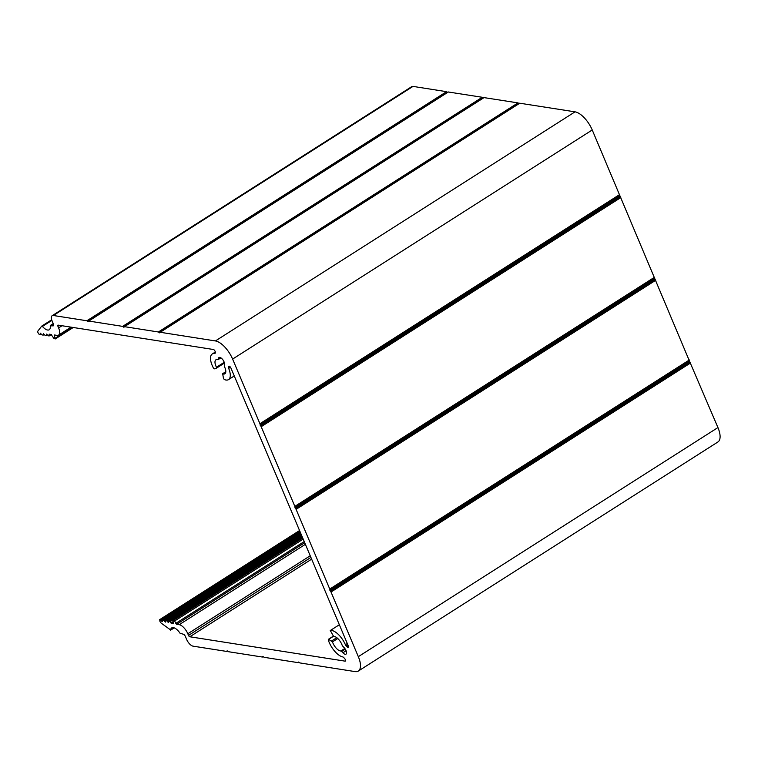 <?xml version="1.0" encoding="UTF-8"?>
<svg xmlns="http://www.w3.org/2000/svg" width="758" height="758" viewBox="0 0 758 758"><rect width="100%" height="100%" fill="white"/><g stroke="black" fill="none" stroke-linecap="round" stroke-linejoin="round"><path stroke-width="1.14" d="M52.169 315.698A7.116 3.117 -122.5 0 0 52.169 321.098L53.392 323.988A2.369 1.042 -122.5 0 1 53.382 325.788A2.369 1.042 -122.5 0 1 52.984 325.855L50.208 325.874A9.484 4.15 -122.5 0 1 49.213 329.758A9.484 4.15 -122.5 0 1 42.429 326.433L41.699 326.139L37.9 331.038A2.369 1.042 -122.5 0 0 38.014 332.724L39.245 334.505L40.183 334.6L40.278 333.15L42.088 334.951L43.244 335.083L43.339 333.624L45.148 335.434L46.304 335.557L46.399 334.107L48.91 336.021L49.204 334.193L51.108 334.439L53.704 338.172L55.173 338.93L54.292 334.989L57.002 335.358A9.484 4.15 -122.5 0 0 58.603 335.093A9.484 4.15 -122.5 0 0 58.612 327.901L57.911 326.243A1.421 0.625 -122.5 0 1 57.911 325.163A1.421 0.625 -122.5 0 1 58.158 325.125L213.377 349.495A1.895 0.834 -122.5 0 1 214.751 350.66A1.895 0.834 -122.5 0 1 215.291 352.432L215.13 353.181A1.895 0.834 -122.5 0 1 214.931 353.493A1.895 0.834 -122.5 0 1 214.628 353.55A15.179 6.642 -122.5 0 0 212.24 354.005A15.179 6.642 -122.5 0 0 213.462 368.113L214.372 368.852L216.532 368.113L216.466 367.26A8.3 3.629 -122.5 0 1 215.935 359.804A8.3 3.629 -122.5 0 1 217.792 359.671A1.421 0.625 -122.5 0 0 218.105 359.652A1.421 0.625 -122.5 0 0 218.257 359.415L218.493 358.316A4.747 2.075 -122.5 0 1 218.986 357.53A4.747 2.075 -122.5 0 1 222.719 359.605A4.747 2.075 -122.5 0 1 224.567 364.731L224.33 365.83A1.421 0.625 -122.5 0 0 224.539 366.787A8.3 3.629 -122.5 0 1 224.851 373.808A8.3 3.629 -122.5 0 1 222.7 373.836L223.468 378.441L224.292 379.531A15.179 6.642 -122.5 0 0 228.546 379.606A15.179 6.642 -122.5 0 0 228.679 368.369A1.895 0.834 -122.5 0 1 228.499 367.289L228.66 366.54A1.895 0.834 -122.5 0 1 228.859 366.218A1.895 0.834 -122.5 0 1 230.896 367.981L348.301 645.92A1.895 0.834 -122.5 0 1 348.301 647.36A1.895 0.834 -122.5 0 1 347.05 646.811L346.188 645.901A1.895 0.834 -122.5 0 1 345.411 644.726A15.179 6.642 -122.5 0 0 330.308 630.504L333.643 636.474A8.3 3.629 -122.5 0 1 342.114 645.134A1.421 0.625 -122.5 0 0 342.758 646.167L344.018 647.503A4.747 2.075 -122.5 0 1 345.999 654.145A4.747 2.075 -122.5 0 1 342.881 652.78L341.621 651.454A1.421 0.625 -122.5 0 0 340.854 650.999A8.3 3.629 -122.5 0 1 332.478 641.893L328.64 639.364L328.28 639.904A15.179 6.642 -122.5 0 0 342.777 656.921A1.895 0.834 -122.5 0 1 343.687 657.518L344.549 658.427A1.895 0.834 -122.5 0 1 345.335 661.08A1.895 0.834 -122.5 0 1 345.013 661.137L189.803 636.767A1.421 0.625 -122.5 0 1 188.515 635.403L187.813 633.754A9.484 4.15 -122.5 0 0 179.22 624.687L176.661 624.289L173.895 619.987L172.909 620.366L173.326 623.758L171.583 623.483L169.385 621.209L168.522 621.124L168.428 622.583L166.618 620.774L165.452 620.65L165.367 622.1L163.557 620.3L162.392 620.167L162.297 621.617L159.72 619.693L159.919 621.314A2.369 1.042 -122.5 0 0 161.321 623.209L170.654 629.983A9.484 4.15 -122.5 0 1 171.715 627.889A9.484 4.15 -122.5 0 1 180.044 633.233L183.228 634.19A2.369 1.042 -122.5 0 1 185.378 636.455L186.601 639.354A7.116 3.117 -122.5 0 0 193.053 646.157L226.595 651.416L227.116 650.838L228.433 651.709L262.315 657.025L262.837 656.447L264.154 657.319L298.036 662.634L298.567 662.056L299.884 662.928L355.095 671.597A18.969 8.31 -122.5 0 0 358.307 671.067A18.969 8.31 -122.5 0 0 358.326 656.665L232.611 359.074A18.969 8.31 -122.5 0 0 215.424 340.939L160.203 332.269L159.682 332.857L158.365 331.985L124.483 326.66L123.952 327.248L122.644 326.376L88.752 321.051L88.231 321.638L86.914 320.767L53.373 315.499A7.116 3.117 -122.5 0 0 52.169 315.698L411.793 86.602A7.116 3.117 57.5 0 1 412.996 86.403L446.538 91.671L447.542 92.419M330.071 590.7L689.685 361.604L717.94 427.569A18.969 8.31 57.5 0 1 717.921 441.971L358.307 671.067M689.685 361.604L592.235 129.978A18.969 8.31 57.5 0 0 575.038 111.843L519.666 103.202L160.137 332.269M124.407 326.66L483.936 97.593L517.979 102.889L518.984 103.638M88.686 321.051L448.215 91.983L482.259 97.28L483.263 98.028M87.255 320.947L446.879 91.851M87.975 321.563L88.478 321.24M86.914 320.767L446.538 91.671M53.373 315.499L412.996 86.403M52.984 325.855L53.619 325.457M50.464 325.457L53.259 323.685M42.429 326.433L51.895 320.397M41.813 326.073L51.696 319.781L41.747 326.101M40.288 334.278L40.998 333.833M43.348 334.761L44.059 334.306M46.418 335.244L47.119 334.79M49.185 335.68L51.127 334.439M49.099 334.505L49.583 334.202M55.334 338.191L72.342 327.352M54.292 335.709L55.258 335.093M58.612 327.901L62.014 325.732M57.911 326.243L59.37 325.315M214.628 353.55L215.111 353.247M216.561 368.085L224.463 363.044L216.532 368.113M216.466 367.26L224.235 362.305M218.257 359.415L220.796 357.795M218.493 358.316L219.915 357.416M222.7 373.836L225.789 371.865M228.679 368.369L230.479 367.223M228.499 367.289L229.778 366.465M228.66 366.54L229.229 366.171M347.05 646.811L348.339 645.996M346.188 645.901L347.846 644.85M345.411 644.726L347.287 643.523M330.308 630.504L339.357 624.744L330.242 630.533M342.881 652.78L346.084 650.743M341.621 651.454L345.26 649.123M340.854 650.999L344.814 648.469M332.478 641.893L337.774 638.52M331.71 640.898L336.779 637.677M328.64 639.364L333.34 636.379M345.013 661.137L345.525 660.815M189.803 636.767L311.642 559.148M188.515 635.403L310.922 557.424M187.813 633.754L310.221 555.775M179.22 624.687L305.379 544.31M176.661 624.289L304.707 542.719M175.809 623.379L304.223 541.572M174.757 620.897L303.172 539.09M173.895 619.987L302.688 537.943M173.156 619.873L302.499 537.479M171.583 623.483L173.364 622.356M170.967 623L173.184 621.588M170 621.693L302.433 537.327M169.385 621.209L302.139 536.636M168.674 621.105L301.959 536.2M167.234 621.257L301.703 535.603M166.618 620.774L301.409 534.911M165.614 620.622L301.144 534.286M164.173 620.783L300.888 533.679M163.557 620.3L300.604 532.997M162.553 620.139L300.339 532.362M161.103 620.3L300.083 531.765M160.488 619.817L299.789 531.074M159.72 619.693L299.59 530.591M170.654 629.983L174.065 627.813M226.813 651.321L227.409 650.951M262.543 656.93L263.13 656.551M298.264 662.539L298.86 662.16M358.326 656.665L717.94 427.569M331.019 592.026L690.633 362.93M330.734 591.553L690.358 362.457M329.872 590.236L689.496 361.149M329.863 589.487L689.486 360.401M329.758 589.042L689.373 359.955M296.094 509.357L655.717 280.271M295.819 508.893L655.433 279.797M295.146 508.031L654.77 278.944M294.957 507.576L654.571 278.48M294.947 506.827L654.561 277.731M294.834 506.382L654.457 277.286M261.178 426.697L620.793 197.601M260.904 426.223L620.518 197.127M260.231 425.371L619.845 196.275M260.032 424.916L619.656 195.82M260.032 424.158L619.646 195.071M259.918 423.713L619.542 194.626M232.611 359.074L592.235 129.978M215.424 340.939L575.038 111.843M160.203 332.269L519.827 103.173M159.426 332.781L159.919 332.459M158.706 332.165L518.33 103.069M158.365 331.985L517.979 102.889M124.483 326.66L484.097 97.564M123.706 327.172L124.198 326.85M122.986 326.556L482.6 97.46M122.644 326.376L482.259 97.28M88.752 321.051L448.376 91.955M50.303 325.485L53.231 323.619M40.183 334.6L41.121 334.003M43.244 335.083L44.182 334.477M46.304 335.557L47.252 334.96M49.071 335.993L51.355 334.543M55.334 338.911L73.251 327.494M58.603 335.093L71.072 327.153M212.24 354.005L215.3 352.053M218.105 359.652L220.91 357.871M222.454 373.836L225.799 371.714M228.546 379.606L234.269 375.959M328.337 639.345L333.188 636.256M172.995 619.902L302.47 537.422M168.522 621.124L301.93 536.143M165.452 620.65L301.115 534.219M162.392 620.167L300.31 532.305M159.559 619.722L299.562 530.534M170.55 630.192L174.207 627.861M226.756 651.397L227.428 650.961M262.476 657.006L263.149 656.57M298.197 662.615L298.879 662.179M160.042 332.298L519.666 103.202M124.321 326.689L483.936 97.593M88.591 321.079L448.215 91.983"/></g></svg>
